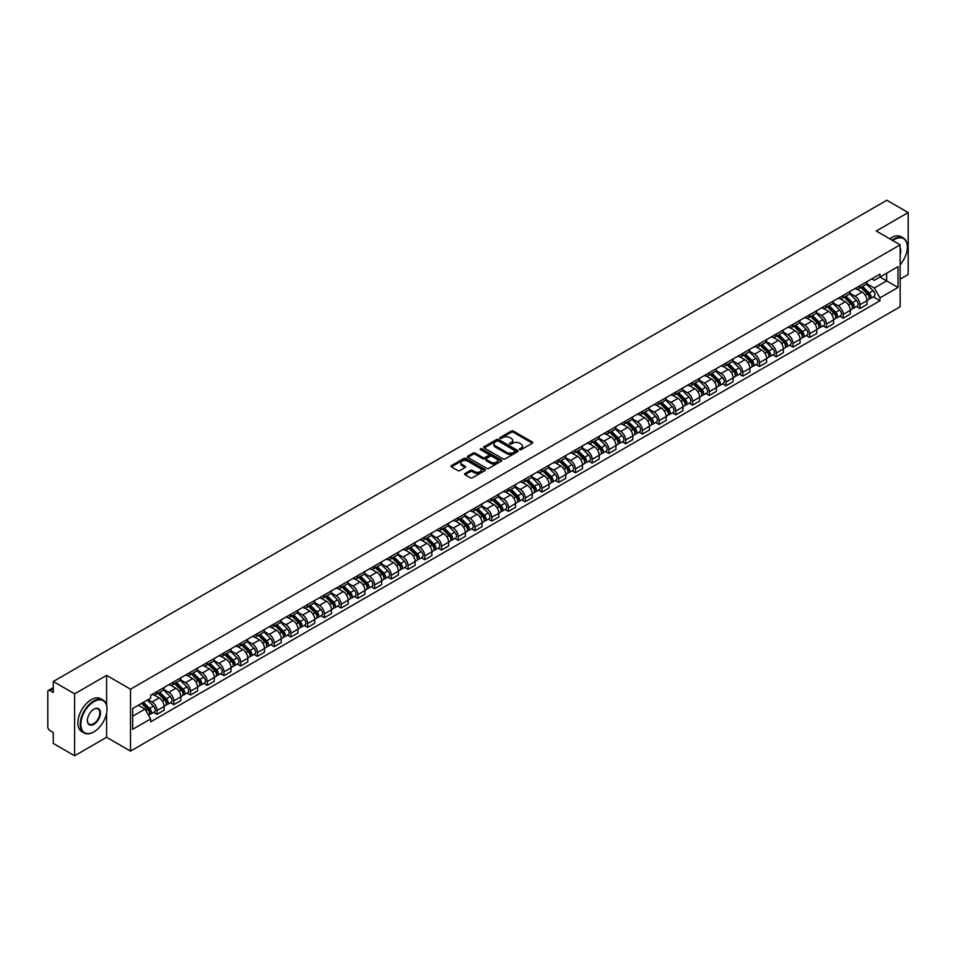 <?xml version="1.0" encoding="UTF-8"?>
<svg xmlns="http://www.w3.org/2000/svg" width="956" height="956" viewBox="0 0 956 956"><rect width="100%" height="100%" fill="white"/><g stroke="black" fill="none" stroke-linecap="round" stroke-linejoin="round"><path stroke-width="1.43" d="M519.658 449.679A1.04 0.598 0 0 0 521.128 449.679L532.313 443.226A1.494 0.86 0 0 0 532.755 442.616A1.494 0.86 0 0 0 532.313 442.007L513.36 431.06A1.494 0.86 0 0 0 511.257 431.06L500.072 437.525A1.04 0.598 0 0 0 501.541 438.374L502.987 437.537A4.768 2.748 0 0 1 509.727 437.537L511.305 438.445A4.768 2.748 0 0 1 512.703 440.393A4.768 2.748 0 0 1 511.305 442.341L509.859 443.178A1.04 0.598 0 0 0 511.341 444.026L512.786 443.19A4.768 2.748 0 0 1 519.526 443.19L521.104 444.098A4.768 2.748 0 0 1 522.502 446.046A4.768 2.748 0 0 1 521.104 447.994L519.658 448.83A1.04 0.598 0 0 0 519.658 449.679L519.658 448.83M465.034 473.495A1.494 0.86 0 0 0 464.592 474.104A1.494 0.86 0 0 0 465.034 474.714L470.352 477.785A1.494 0.86 0 0 0 472.455 477.785L484.883 470.615A1.494 0.86 0 0 0 485.313 470.005A1.494 0.86 0 0 0 484.883 469.396L465.919 458.45A1.494 0.86 0 0 0 463.815 458.45L451.387 465.62A1.494 0.86 0 0 0 450.957 466.229A1.494 0.86 0 0 0 451.387 466.839L457.816 470.543A1.494 0.86 0 0 0 459.92 470.543L465.237 467.484A1.494 0.86 0 0 0 465.68 466.875A1.494 0.86 0 0 0 465.237 466.265L462.059 464.425A3.979 2.294 0 0 1 460.888 462.8A3.979 2.294 0 0 1 463.349 460.673A3.979 2.294 0 0 1 467.687 461.174L480.163 468.38A3.979 2.294 0 0 1 481.334 470.005A3.979 2.294 0 0 1 478.872 472.133A3.979 2.294 0 0 1 474.535 471.631L472.455 470.424A1.494 0.86 0 0 0 470.352 470.424L465.034 473.495L465.034 474.714L470.352 471.666L470.352 470.424M130.518 689.18L106.594 675.366L74.616 693.829L53.273 681.497L886.845 200.234L908.2 212.567L876.234 231.017L900.158 244.832L130.518 689.18L130.518 751.117L900.158 306.768L900.158 244.832M503.095 458.88A1.494 0.86 0 0 0 505.198 458.88L517.626 451.698A1.494 0.86 0 0 0 518.068 451.089A1.494 0.86 0 0 0 517.626 450.491L498.674 439.545A1.494 0.86 0 0 0 496.57 439.545L484.142 446.715A1.494 0.86 0 0 0 483.7 447.324A1.494 0.86 0 0 0 484.142 447.934L503.095 458.88M480.928 449.906A1.04 0.598 0 0 1 481.979 450.049L501.231 461.162L488.827 468.332A1.494 0.86 0 0 1 486.724 468.332L467.771 457.386L473.089 454.339L473.089 453.096L467.771 456.167A1.494 0.86 0 0 0 467.329 456.777A1.494 0.86 0 0 0 467.771 457.386L467.771 456.167M473.089 454.339A1.494 0.86 0 0 1 475.192 454.339L475.192 453.096A1.494 0.86 0 0 0 473.089 453.096M475.192 453.096L482.876 457.542A1.494 0.86 0 0 0 484.979 457.542L488.516 455.498A1.494 0.86 0 0 0 488.946 454.889A1.494 0.86 0 0 0 488.516 454.291L480.51 449.667A1.04 0.598 0 0 1 481.979 448.818L501.255 459.944A1.494 0.86 0 0 1 501.685 460.553A1.494 0.86 0 0 1 501.255 461.151L501.255 459.944M74.616 693.829L74.616 755.766L53.273 743.433L53.273 732.475L49.951 730.551A3.035 1.757 -120 0 1 47.8 726.835L47.8 691.785A3.035 1.757 -120 0 1 48.433 690.387L53.273 687.591M900.158 279.152L908.2 274.503L908.2 212.567M74.616 755.766L106.594 737.303L130.518 751.117M53.273 681.497L53.273 692.467L49.951 690.543A3.035 1.757 -120 0 0 48.433 690.387M859.922 285.713A6.979 4.027 60 0 1 858.476 288.843L865.562 284.757A6.979 4.027 -120 0 0 867.008 281.626M849.872 293.229L854.987 296.181A6.979 4.027 60 0 1 859.922 304.725L867.008 300.638A6.979 4.027 -120 0 0 862.073 292.094L857.006 289.166M867.008 300.638L867.008 304.414L859.922 308.501L856.528 306.541M858.476 288.843A6.979 4.027 60 0 1 855.046 288.533M859.922 304.725L859.922 308.501M843.192 295.368A6.979 4.027 60 0 1 841.746 298.511L848.82 294.424A6.979 4.027 -120 0 0 850.266 291.281M839.798 316.209L843.192 318.169L850.266 314.082L850.266 310.306A6.979 4.027 -120 0 0 845.331 301.749L840.264 298.834M841.746 298.511A6.979 4.027 60 0 1 838.304 298.188M833.142 302.885L838.257 305.836A6.979 4.027 60 0 1 843.192 314.393L843.192 318.169M826.45 305.036A6.979 4.027 60 0 1 825.004 308.167L832.09 304.08A6.979 4.027 -120 0 0 833.536 300.949M823.056 325.865L826.45 327.824L833.536 323.737L833.536 319.961A6.979 4.027 -120 0 0 828.601 311.417L823.534 308.489M825.004 308.167A6.979 4.027 60 0 1 821.574 307.856M816.4 312.552L821.515 315.504A6.979 4.027 60 0 1 826.45 324.048L826.45 327.824M809.72 314.703A6.979 4.027 60 0 1 808.274 317.834L815.348 313.747A6.979 4.027 -120 0 0 816.794 310.616M806.326 335.532L809.72 337.492L816.794 333.405L816.794 329.629A6.979 4.027 -120 0 0 811.859 321.085L806.792 318.157M808.274 317.834A6.979 4.027 60 0 1 804.833 317.512M799.67 322.22L804.785 325.171A6.979 4.027 60 0 1 809.72 333.716L809.72 337.492M792.978 324.359A6.979 4.027 60 0 1 791.532 327.49L798.619 323.403A6.979 4.027 -120 0 0 800.064 320.272M789.584 345.2L792.978 347.159L800.064 343.073L800.064 339.284A6.979 4.027 -120 0 0 795.129 330.74L790.062 327.812M791.532 327.49A6.979 4.027 60 0 1 788.103 327.179M782.928 331.875L788.043 334.827A6.979 4.027 60 0 1 792.978 343.371L792.978 347.159M776.248 334.026A6.979 4.027 60 0 1 774.802 337.157L781.877 333.07A6.979 4.027 -120 0 0 783.322 329.94M772.854 354.855L776.248 356.815L783.322 352.728L783.322 348.952A6.979 4.027 -120 0 0 778.387 340.408L773.32 337.48M774.802 337.157A6.979 4.027 60 0 1 771.361 336.847M766.198 341.543L771.313 344.495A6.979 4.027 60 0 1 776.248 353.039L776.248 356.815M759.506 343.682A6.979 4.027 60 0 1 758.06 346.825L765.147 342.726A6.979 4.027 -120 0 0 766.593 339.595M756.112 364.523L759.506 366.483L766.593 362.396L766.593 358.62A6.979 4.027 -120 0 0 761.657 350.063L756.59 347.136M758.06 346.825A6.979 4.027 60 0 1 754.631 346.502M749.456 351.199L754.571 354.15A6.979 4.027 60 0 1 759.506 362.706L759.506 366.483M742.776 353.35A6.979 4.027 60 0 1 741.33 356.48L748.405 352.394A6.979 4.027 -120 0 0 749.851 349.263M739.382 374.178L742.776 376.138L749.851 372.051L749.851 368.275A6.979 4.027 -120 0 0 744.915 359.731L739.848 356.803M741.33 356.48A6.979 4.027 60 0 1 737.889 356.17M732.726 360.866L737.841 363.818A6.979 4.027 60 0 1 742.776 372.362L742.776 376.138M726.034 363.005A6.979 4.027 60 0 1 724.588 366.148L731.675 362.061A6.979 4.027 -120 0 0 733.121 358.918M722.64 383.846L726.034 385.806L733.121 381.719L733.121 377.943A6.979 4.027 -120 0 0 728.185 369.386L723.118 366.471M724.588 366.148A6.979 4.027 60 0 1 721.159 365.825M715.984 370.522L721.099 373.473A6.979 4.027 60 0 1 726.034 382.03L726.034 385.806M709.304 372.673A6.979 4.027 60 0 1 707.858 375.804L714.933 371.717A6.979 4.027 -120 0 0 716.379 368.586M705.91 393.502L709.304 395.461L716.379 391.374L716.379 387.598A6.979 4.027 -120 0 0 711.443 379.054L706.376 376.126M707.858 375.804A6.979 4.027 60 0 1 704.417 375.493M699.254 380.189L704.369 383.141A6.979 4.027 60 0 1 709.304 391.685L709.304 395.461M692.562 382.34A6.979 4.027 60 0 1 691.116 385.471L698.203 381.384A6.979 4.027 -120 0 0 699.649 378.253M689.168 403.169L692.562 405.129L699.649 401.042L699.649 397.266A6.979 4.027 -120 0 0 694.713 388.722L689.646 385.794M691.116 385.471A6.979 4.027 60 0 1 687.687 385.149M682.512 389.857L687.627 392.808A6.979 4.027 60 0 1 692.562 401.353L692.562 405.129M675.832 391.996A6.979 4.027 60 0 1 674.386 395.127L681.461 391.04A6.979 4.027 -120 0 0 682.907 387.909M672.438 412.837L675.832 414.796L682.907 410.71L682.907 406.921A6.979 4.027 -120 0 0 677.971 398.377L672.905 395.449M674.386 395.127A6.979 4.027 60 0 1 670.945 394.816M665.782 399.512L670.897 402.464A6.979 4.027 60 0 1 675.832 411.008L675.832 414.796M659.09 401.663A6.979 4.027 60 0 1 657.644 404.794L664.731 400.707A6.979 4.027 -120 0 0 666.177 397.577M655.697 422.492L659.09 424.452L666.177 420.365L666.177 416.589A6.979 4.027 -120 0 0 661.241 408.045L656.175 405.117M657.644 404.794A6.979 4.027 60 0 1 654.215 404.484M649.04 409.18L654.155 412.132A6.979 4.027 60 0 1 659.09 420.676L659.09 424.452M642.36 411.319A6.979 4.027 60 0 1 640.914 414.462L647.989 410.363A6.979 4.027 -120 0 0 649.435 407.232M638.967 432.16L642.36 434.12L649.435 430.033L649.435 426.245A6.979 4.027 -120 0 0 644.499 417.7L639.433 414.773M640.914 414.462A6.979 4.027 60 0 1 637.473 414.139M632.31 418.836L637.425 421.787A6.979 4.027 60 0 1 642.36 430.343L642.36 434.12M625.618 420.987A6.979 4.027 60 0 1 624.172 424.117L631.259 420.031A6.979 4.027 -120 0 0 632.705 416.9M622.225 441.815L625.618 443.775L632.705 439.688L632.705 435.912A6.979 4.027 -120 0 0 627.769 427.368L622.703 424.44M624.172 424.117A6.979 4.027 60 0 1 620.743 423.807M615.568 428.503L620.683 431.455A6.979 4.027 60 0 1 625.618 439.999L625.618 443.775M608.888 430.642A6.979 4.027 60 0 1 607.442 433.785L614.517 429.698A6.979 4.027 -120 0 0 615.963 426.555M605.495 451.483L608.888 453.443L615.963 449.356L615.963 445.58A6.979 4.027 -120 0 0 611.027 437.023L605.961 434.108M607.442 433.785A6.979 4.027 60 0 1 604.001 433.462M598.838 438.159L603.953 441.11A6.979 4.027 60 0 1 608.888 449.667L608.888 453.443M592.146 440.31A6.979 4.027 60 0 1 590.7 443.441L597.787 439.354A6.979 4.027 -120 0 0 599.233 436.223M588.753 461.139L592.146 463.098L599.233 459.011L599.233 455.235A6.979 4.027 -120 0 0 594.297 446.691L589.231 443.763M590.7 443.441A6.979 4.027 60 0 1 587.271 443.13M582.096 447.826L587.211 450.778A6.979 4.027 60 0 1 592.146 459.322L592.146 463.098M575.416 449.977A6.979 4.027 60 0 1 573.97 453.108L581.045 449.021A6.979 4.027 -120 0 0 582.491 445.89M572.023 470.806L575.416 472.766L582.491 468.679L582.491 464.903A6.979 4.027 -120 0 0 577.555 456.347L572.489 453.431M573.97 453.108A6.979 4.027 60 0 1 570.529 452.786M565.366 457.494L570.481 460.445A6.979 4.027 60 0 1 575.416 468.99L575.416 472.766M558.674 459.633A6.979 4.027 60 0 1 557.229 462.764L564.315 458.677A6.979 4.027 -120 0 0 565.761 455.546M555.281 480.474L558.674 482.433L565.761 478.347L565.761 474.558A6.979 4.027 -120 0 0 560.825 466.014L555.759 463.086M557.229 462.764A6.979 4.027 60 0 1 553.799 462.453M548.625 467.149L553.739 470.101A6.979 4.027 60 0 1 558.674 478.645L558.674 482.433M541.944 469.3A6.979 4.027 60 0 1 540.499 472.431L547.573 468.344A6.979 4.027 -120 0 0 549.019 465.214M538.551 490.129L541.944 492.089L549.019 488.002L549.019 484.226A6.979 4.027 -120 0 0 544.084 475.682L539.017 472.754M540.499 472.431A6.979 4.027 60 0 1 537.057 472.121M531.895 476.817L537.009 479.769A6.979 4.027 60 0 1 541.944 488.313L541.944 492.089M525.202 478.956A6.979 4.027 60 0 1 523.757 482.099L530.843 478A6.979 4.027 -120 0 0 532.289 474.869M521.809 499.797L525.202 501.757L532.289 497.67L532.289 493.882A6.979 4.027 -120 0 0 527.354 485.337L522.287 482.41M523.757 482.099A6.979 4.027 60 0 1 520.327 481.776M515.153 486.473L520.267 489.424A6.979 4.027 60 0 1 525.202 497.98L525.202 501.757M508.473 488.624A6.979 4.027 60 0 1 507.027 491.754L514.101 487.668A6.979 4.027 -120 0 0 515.547 484.537M505.079 509.452L508.473 511.412L515.547 507.325L515.547 503.549A6.979 4.027 -120 0 0 510.612 495.005L505.545 492.077M507.027 491.754A6.979 4.027 60 0 1 503.585 491.444M498.423 496.14L503.537 499.092A6.979 4.027 60 0 1 508.473 507.636L508.473 511.412M491.731 498.279A6.979 4.027 60 0 1 490.285 501.422L497.371 497.335A6.979 4.027 -120 0 0 498.817 494.192M488.337 519.12L491.731 521.08L498.817 516.993L498.817 513.217A6.979 4.027 -120 0 0 493.882 504.66L488.815 501.733M490.285 501.422A6.979 4.027 60 0 1 486.855 501.099M481.681 505.796L486.795 508.747A6.979 4.027 60 0 1 491.731 517.304L491.731 521.08M475.001 507.947A6.979 4.027 60 0 1 473.555 511.078L480.629 506.991A6.979 4.027 -120 0 0 482.075 503.86M471.607 528.776L475.001 530.735L482.075 526.648L482.075 522.872A6.979 4.027 -120 0 0 477.14 514.328L472.073 511.4M473.555 511.078A6.979 4.027 60 0 1 470.113 510.767M464.951 515.463L470.065 518.415A6.979 4.027 60 0 1 475.001 526.959L475.001 530.735M458.259 517.614A6.979 4.027 60 0 1 456.813 520.745L463.899 516.658A6.979 4.027 -120 0 0 465.345 513.527M454.865 538.443L458.259 540.403L465.345 536.316L465.345 532.54A6.979 4.027 -120 0 0 460.41 523.984L455.343 521.068M456.813 520.745A6.979 4.027 60 0 1 453.383 520.423M448.209 525.131L453.323 528.082A6.979 4.027 60 0 1 458.259 536.627L458.259 540.403M441.529 527.27A6.979 4.027 60 0 1 440.083 530.401L447.157 526.314A6.979 4.027 -120 0 0 448.603 523.183M438.135 548.111L441.529 550.07L448.603 545.984L448.603 542.195A6.979 4.027 -120 0 0 443.668 533.651L438.601 530.723M440.083 530.401A6.979 4.027 60 0 1 436.641 530.09M431.479 534.786L436.593 537.738A6.979 4.027 60 0 1 441.529 546.282L441.529 550.07M424.787 536.937A6.979 4.027 60 0 1 423.341 540.068L430.427 535.981A6.979 4.027 -120 0 0 431.873 532.851M421.393 557.766L424.787 559.726L431.873 555.639L431.873 551.863A6.979 4.027 -120 0 0 426.938 543.319L421.871 540.391M423.341 540.068A6.979 4.027 60 0 1 419.911 539.758M414.737 544.454L419.851 547.406A6.979 4.027 60 0 1 424.787 555.95L424.787 559.726M408.057 546.593A6.979 4.027 60 0 1 406.611 549.724L413.685 545.637A6.979 4.027 -120 0 0 415.131 542.506M404.663 567.434L408.057 569.394L415.131 565.307L415.131 561.519A6.979 4.027 -120 0 0 410.196 552.974L405.129 550.047M406.611 549.724A6.979 4.027 60 0 1 403.169 549.413M398.007 554.11L403.121 557.061A6.979 4.027 60 0 1 408.057 565.617L408.057 569.394M391.315 556.261A6.979 4.027 60 0 1 389.869 559.391L396.955 555.305A6.979 4.027 -120 0 0 398.401 552.174M387.921 577.089L391.315 579.049L398.401 574.962L398.401 571.186A6.979 4.027 -120 0 0 393.466 562.642L388.399 559.714M389.869 559.391A6.979 4.027 60 0 1 386.439 559.081M381.265 563.777L386.379 566.729A6.979 4.027 60 0 1 391.315 575.273L391.315 579.049M374.585 565.916A6.979 4.027 60 0 1 373.139 569.059L380.213 564.972A6.979 4.027 -120 0 0 381.659 561.829M371.191 586.757L374.585 588.717L381.659 584.63L381.659 580.854A6.979 4.027 -120 0 0 376.724 572.297L371.657 569.37M373.139 569.059A6.979 4.027 60 0 1 369.697 568.736M364.535 573.433L369.649 576.384A6.979 4.027 60 0 1 374.585 584.941L374.585 588.717M357.843 575.584A6.979 4.027 60 0 1 356.397 578.715L363.483 574.628A6.979 4.027 -120 0 0 364.929 571.497M354.449 596.413L357.843 598.372L364.929 594.285L364.929 590.509A6.979 4.027 -120 0 0 359.994 581.965L354.927 579.037M356.397 578.715A6.979 4.027 60 0 1 352.967 578.404M347.793 583.1L352.907 586.052A6.979 4.027 60 0 1 357.843 594.596L357.843 598.372M341.113 585.251A6.979 4.027 60 0 1 339.667 588.382L346.741 584.295A6.979 4.027 -120 0 0 348.187 581.164M337.719 606.08L341.113 608.04L348.187 603.953L348.187 600.177A6.979 4.027 -120 0 0 343.252 591.621L338.185 588.705M339.667 588.382A6.979 4.027 60 0 1 336.225 588.06M331.063 592.756L336.177 595.719A6.979 4.027 60 0 1 341.113 604.264L341.113 608.04M324.371 594.907A6.979 4.027 60 0 1 322.925 598.038L330.011 593.951A6.979 4.027 -120 0 0 331.457 590.82M320.977 615.748L324.371 617.707L331.457 613.621L331.457 609.832A6.979 4.027 -120 0 0 326.522 601.288L321.455 598.36M322.925 598.038A6.979 4.027 60 0 1 319.495 597.727M314.321 602.423L319.435 605.375A6.979 4.027 60 0 1 324.371 613.919L324.371 617.707M307.641 604.574A6.979 4.027 60 0 1 306.195 607.705L313.269 603.618A6.979 4.027 -120 0 0 314.715 600.488M304.247 625.403L307.641 627.363L314.715 623.276L314.715 619.5A6.979 4.027 -120 0 0 309.78 610.956L304.713 608.028M306.195 607.705A6.979 4.027 60 0 1 302.753 607.395M297.591 612.091L302.705 615.043A6.979 4.027 60 0 1 307.641 623.587L307.641 627.363M290.899 614.23A6.979 4.027 60 0 1 289.453 617.361L296.539 613.274A6.979 4.027 -120 0 0 297.985 610.143M287.505 635.071L290.899 637.031L297.985 632.944L297.985 629.156A6.979 4.027 -120 0 0 293.05 620.611L287.983 617.684M289.453 617.361A6.979 4.027 60 0 1 286.023 617.05M280.849 621.747L285.964 624.698A6.979 4.027 60 0 1 290.899 633.254L290.899 637.031M274.169 623.898A6.979 4.027 60 0 1 272.723 627.028L279.797 622.942A6.979 4.027 -120 0 0 281.243 619.811M270.775 644.726L274.169 646.686L281.243 642.599L281.243 638.823A6.979 4.027 -120 0 0 276.308 630.279L271.241 627.351M272.723 627.028A6.979 4.027 60 0 1 269.281 626.718M264.119 631.414L269.234 634.366A6.979 4.027 60 0 1 274.169 642.91L274.169 646.686M257.427 633.553A6.979 4.027 60 0 1 255.981 636.696L263.067 632.609A6.979 4.027 -120 0 0 264.513 629.466M254.033 654.394L257.427 656.354L264.513 652.267L264.513 648.491A6.979 4.027 -120 0 0 259.578 639.934L254.511 637.007M255.981 636.696A6.979 4.027 60 0 1 252.551 636.373M247.377 641.07L252.492 644.021A6.979 4.027 60 0 1 257.427 652.578L257.427 656.354M240.697 643.221A6.979 4.027 60 0 1 239.251 646.352L246.325 642.265A6.979 4.027 -120 0 0 247.771 639.134M237.303 664.05L240.697 666.009L247.771 661.922L247.771 658.146A6.979 4.027 -120 0 0 242.836 649.602L237.769 646.674M239.251 646.352A6.979 4.027 60 0 1 235.809 646.041M230.647 650.737L235.762 653.689A6.979 4.027 60 0 1 240.697 662.233L240.697 666.009M223.955 652.888A6.979 4.027 60 0 1 222.509 656.019L229.595 651.932A6.979 4.027 -120 0 0 231.041 648.801M220.561 673.717L223.955 675.677L231.041 671.59L231.041 667.814A6.979 4.027 -120 0 0 226.106 659.258L221.039 656.342M222.509 656.019A6.979 4.027 60 0 1 219.079 655.697M213.905 660.393L219.02 663.356A6.979 4.027 60 0 1 223.955 671.901L223.955 675.677M207.225 662.544A6.979 4.027 60 0 1 205.779 665.675L212.853 661.588A6.979 4.027 -120 0 0 214.299 658.457M203.831 683.385L207.225 685.344L214.299 681.258L214.299 677.469A6.979 4.027 -120 0 0 209.364 668.925L204.297 665.997M205.779 665.675A6.979 4.027 60 0 1 202.337 665.364M197.175 670.06L202.29 673.012A6.979 4.027 60 0 1 207.225 681.556L207.225 685.344M190.483 672.211A6.979 4.027 60 0 1 189.037 675.342L196.123 671.255A6.979 4.027 -120 0 0 197.569 668.125M187.089 693.04L190.483 695L197.569 690.913L197.569 687.137A6.979 4.027 -120 0 0 192.634 678.593L187.567 675.665M189.037 675.342A6.979 4.027 60 0 1 185.607 675.032M180.433 679.728L185.548 682.68A6.979 4.027 60 0 1 190.483 691.224L190.483 695M173.753 681.867A6.979 4.027 60 0 1 172.307 684.998L179.381 680.911A6.979 4.027 -120 0 0 180.827 677.78M170.359 702.708L173.753 704.668L180.827 700.581L180.827 696.793A6.979 4.027 -120 0 0 175.892 688.248L170.825 685.321M172.307 684.998A6.979 4.027 60 0 1 168.865 684.687M163.703 689.384L168.818 692.335A6.979 4.027 60 0 1 173.753 700.891L173.753 704.668M157.011 691.535A6.979 4.027 60 0 1 155.565 694.665L162.651 690.579A6.979 4.027 -120 0 0 164.097 687.448M153.617 712.363L157.011 714.323L164.097 710.236L164.097 706.46A6.979 4.027 -120 0 0 159.162 697.916L154.095 694.988M155.565 694.665A6.979 4.027 60 0 1 152.135 694.355M148.001 699.649L152.076 702.003A6.979 4.027 60 0 1 157.011 710.547L157.011 714.323M871.776 278.865L874.298 280.323L898.007 266.64L886.642 273.201L886.642 280.885L874.298 288.007L866.614 283.562M132.657 716.187L145.001 709.065L150.678 718.912L132.657 729.32L132.657 708.504L150.678 698.095L150.678 695.191L879.986 274.133L879.986 277.037L898.007 287.445L879.986 297.854L874.298 288.007M898.007 266.64L898.007 287.445M150.678 718.912L150.678 721.816L879.986 300.758L879.986 297.854M106.594 675.366L106.594 705.181M106.594 713.272L106.594 737.303M145.001 709.065L138.345 705.217M873.27 296.886L879.986 300.758M520.076 449.822L521.104 449.236A4.768 2.748 0 0 0 522.502 447.289L522.502 446.046M512.703 440.393L512.703 441.636A4.768 2.748 0 0 1 511.305 443.584L510.277 444.17M532.313 442.007L532.313 443.226L513.36 432.303A1.494 0.86 0 0 0 511.257 432.303L500.49 438.517M517.626 450.491L517.626 451.698L498.674 440.776A1.494 0.86 0 0 0 496.57 440.776L484.166 447.946L484.142 446.715M514.997 451.519A1.04 0.598 0 0 0 514.997 450.67L498.363 441.063A1.04 0.598 0 0 0 496.881 441.063L495.351 441.947A4.768 2.748 0 0 0 493.965 443.895A4.768 2.748 0 0 0 495.351 445.831L506.728 452.403A4.768 2.748 0 0 0 513.468 452.403L514.997 451.519L514.997 452.762A1.04 0.598 0 0 0 514.997 451.913M493.965 443.895L493.965 445.126A4.768 2.748 0 0 0 495.351 447.073L495.351 445.831M514.997 452.762L513.468 453.646A4.768 2.748 0 0 1 506.728 453.646L495.351 447.073M475.192 454.339L482.876 458.772A1.494 0.86 0 0 0 484.979 458.772L488.516 456.741A1.494 0.86 0 0 0 488.946 456.132L488.946 454.889M490.858 462.142A3.979 2.294 0 0 0 495.196 462.644A3.979 2.294 0 0 0 497.658 460.517A3.979 2.294 0 0 0 496.487 458.892L492.089 456.359A1.494 0.86 0 0 0 489.986 456.359L486.461 458.39A1.494 0.86 0 0 0 486.018 459A1.494 0.86 0 0 0 486.461 459.609L490.858 462.142L490.858 463.385A3.979 2.294 0 0 0 495.196 463.887A3.979 2.294 0 0 0 497.658 461.76L497.658 460.517M486.018 459L486.018 460.242A1.494 0.86 0 0 0 486.461 460.84L486.461 459.609M490.858 463.385L486.461 460.84M481.334 470.005L481.334 471.236A3.979 2.294 0 0 1 478.872 473.363A3.979 2.294 0 0 1 474.535 472.862L472.455 471.666A1.494 0.86 0 0 0 470.352 471.666M460.888 462.8L460.888 464.03A3.979 2.294 0 0 0 462.059 465.668L462.059 464.425M465.237 466.265L465.237 467.484L462.059 465.668M484.859 470.627L465.919 459.693A1.494 0.86 0 0 0 463.815 459.693L451.411 466.851L451.387 465.62M860.818 287.493L867.415 293.994A3.788 2.187 60 0 1 868.418 299.682L866.996 300.495M862.145 288.784L864.929 290.397M861.559 287.063L868.777 294.185A1.816 1.052 60 0 1 869.255 296.922A1.816 1.052 60 0 1 869.088 296.981M862.647 286.442L869.243 292.942A3.788 2.187 60 0 1 870.247 298.631A3.788 2.187 60 0 1 869.1 298.75M866.339 284.04L873.103 290.708A3.788 2.187 60 0 1 874.107 296.396L870.247 298.631M844.088 297.149L850.685 303.661A3.788 2.187 60 0 1 851.677 309.338L850.266 310.162M845.403 298.451L848.199 300.065M844.817 296.73L852.035 303.853A1.816 1.052 60 0 1 852.525 306.577A1.816 1.052 60 0 1 852.358 306.649M845.917 296.097L852.501 302.598A3.788 2.187 60 0 1 853.505 308.286A3.788 2.187 60 0 1 852.358 308.418M849.597 293.695L856.361 300.375A3.788 2.187 60 0 1 857.365 306.063L853.505 308.286M827.346 306.816L833.943 313.317A3.788 2.187 60 0 1 834.947 319.005L833.524 319.818M828.673 308.107L831.457 309.72M828.087 306.398L835.305 313.52A1.816 1.052 60 0 1 835.783 316.245A1.816 1.052 60 0 1 835.616 316.317M829.175 305.765L835.771 312.265A3.788 2.187 60 0 1 836.775 317.954A3.788 2.187 60 0 1 835.628 318.073M832.867 303.363L839.631 310.031A3.788 2.187 60 0 1 840.635 315.719L836.775 317.954M900.158 264.764A18.511 10.683 120 0 0 907.34 247.126A18.511 10.683 120 0 0 894.254 239.562A18.511 10.683 120 0 0 892.737 240.542M892.127 240.195A18.965 10.946 -60 0 1 893.932 239.012A18.965 10.946 -60 0 1 903.408 238.068A18.965 10.946 -60 0 1 907.34 246.756A18.965 10.946 -60 0 1 907.34 246.935M900.158 248.01A9.249 5.342 -60 0 1 900.158 254.547M889.761 238.833A18.965 10.946 -60 0 1 891.566 237.65A18.965 10.946 -60 0 1 901.054 236.706L903.408 238.068M93.604 732.045L93.927 731.854A18.511 10.683 120 0 0 107.024 709.185A18.511 10.683 120 0 0 93.927 701.632A18.511 10.683 120 0 0 80.842 724.301A18.511 10.683 120 0 0 93.927 731.854L93.604 732.045A18.965 10.946 -60 0 1 84.128 732.977A18.965 10.946 -60 0 1 81.224 717.789A18.965 10.946 -60 0 1 93.604 701.071A18.965 10.946 -60 0 1 103.093 700.127A18.965 10.946 -60 0 1 107.024 708.814A18.965 10.946 -60 0 1 107.024 709.005M93.927 709.185L93.927 709.185A9.249 5.342 -60 0 1 100.476 712.961A9.249 5.342 -60 0 1 93.927 724.301A9.249 5.342 -60 0 1 87.39 720.525A9.249 5.342 -60 0 1 93.927 709.185L93.927 709.185M87.39 720.334A8.795 5.079 120 0 0 89.207 724.182A8.795 5.079 120 0 0 93.604 723.74A8.795 5.079 120 0 0 99.352 715.984A8.795 5.079 120 0 0 98.014 708.934A8.795 5.079 120 0 0 93.772 709.28M84.128 732.977L81.762 731.615A18.965 10.946 -60 0 1 78.858 716.426A18.965 10.946 -60 0 1 91.25 699.708A18.965 10.946 -60 0 1 100.727 698.764L103.093 700.127M810.616 316.472L817.213 322.985A3.788 2.187 60 0 1 818.205 328.673L816.794 329.485M811.931 317.774L814.727 319.388M811.345 316.054L818.563 323.176A1.816 1.052 60 0 1 819.053 325.912A1.816 1.052 60 0 1 818.886 325.972M812.445 315.42L819.029 321.933A3.788 2.187 60 0 1 820.033 327.621A3.788 2.187 60 0 1 818.886 327.741M816.125 313.018L822.901 319.698A3.788 2.187 60 0 1 823.893 325.387L820.033 327.621M793.874 326.139L800.471 332.64A3.788 2.187 60 0 1 801.475 338.328L800.053 339.153M795.201 327.442L797.985 329.055M794.615 325.721L801.833 332.843A1.816 1.052 60 0 1 802.311 335.568A1.816 1.052 60 0 1 802.144 335.64M795.703 325.088L802.299 331.589A3.788 2.187 60 0 1 803.303 337.277A3.788 2.187 60 0 1 802.156 337.396M799.395 322.686L806.159 329.366A3.788 2.187 60 0 1 807.163 335.042L803.303 337.277M777.144 335.807L783.741 342.308A3.788 2.187 60 0 1 784.733 347.996L783.322 348.809M778.459 337.098L781.255 338.711M777.873 335.377L785.091 342.499A1.816 1.052 60 0 1 785.581 345.236A1.816 1.052 60 0 1 785.414 345.295M778.973 334.743L785.557 341.256A3.788 2.187 60 0 1 786.561 346.944A3.788 2.187 60 0 1 785.414 347.064M782.653 332.353L789.429 339.022A3.788 2.187 60 0 1 790.421 344.71L786.561 346.944M760.402 345.463L766.999 351.963A3.788 2.187 60 0 1 768.003 357.652L766.593 358.476M761.729 346.765L764.513 348.378M761.143 345.044L768.361 352.166A1.816 1.052 60 0 1 768.839 354.891A1.816 1.052 60 0 1 768.672 354.963M762.231 344.411L768.827 350.912A3.788 2.187 60 0 1 769.831 356.6A3.788 2.187 60 0 1 768.684 356.719M765.923 342.009L772.687 348.689A3.788 2.187 60 0 1 773.691 354.377L769.831 356.6M743.672 355.13L750.269 361.631A3.788 2.187 60 0 1 751.261 367.319L749.851 368.132M744.987 356.421L747.783 358.034M744.401 354.7L751.619 361.822A1.816 1.052 60 0 1 752.109 364.559A1.816 1.052 60 0 1 751.942 364.618M745.501 354.079L752.085 360.579A3.788 2.187 60 0 1 753.089 366.268A3.788 2.187 60 0 1 751.942 366.387M749.181 351.677L755.957 358.345A3.788 2.187 60 0 1 756.949 364.033L753.089 366.268M726.93 364.786L733.527 371.298A3.788 2.187 60 0 1 734.531 376.975L733.121 377.799M728.257 366.088L731.041 367.702M727.671 364.367L734.889 371.49A1.816 1.052 60 0 1 735.367 374.214A1.816 1.052 60 0 1 735.2 374.286M728.759 363.734L735.355 370.235A3.788 2.187 60 0 1 736.359 375.923A3.788 2.187 60 0 1 735.212 376.055M732.451 361.332L739.215 368.012A3.788 2.187 60 0 1 740.219 373.7L736.359 375.923M710.2 374.453L716.797 380.954A3.788 2.187 60 0 1 717.789 386.642L716.379 387.455M711.515 375.744L714.311 377.357M710.929 374.035L718.147 381.157A1.816 1.052 60 0 1 718.637 383.882A1.816 1.052 60 0 1 718.47 383.954M712.029 373.402L718.613 379.902A3.788 2.187 60 0 1 719.617 385.591A3.788 2.187 60 0 1 718.47 385.71M715.709 371L722.485 377.668A3.788 2.187 60 0 1 723.477 383.356L719.617 385.591M693.458 384.109L700.055 390.622A3.788 2.187 60 0 1 701.059 396.31L699.649 397.122M694.785 385.411L697.569 387.025M694.199 383.691L701.417 390.813A1.816 1.052 60 0 1 701.895 393.549A1.816 1.052 60 0 1 701.728 393.609M695.287 383.057L701.883 389.57A3.788 2.187 60 0 1 702.887 395.258A3.788 2.187 60 0 1 701.74 395.378M698.979 380.655L705.743 387.335A3.788 2.187 60 0 1 706.747 393.024L702.887 395.258M676.728 393.776L683.325 400.277A3.788 2.187 60 0 1 684.317 405.965L682.907 406.79M678.043 395.079L680.839 396.692M677.457 393.358L684.675 400.48A1.816 1.052 60 0 1 685.165 403.205A1.816 1.052 60 0 1 684.998 403.277M678.557 392.725L685.141 399.226A3.788 2.187 60 0 1 686.145 404.914A3.788 2.187 60 0 1 684.998 405.033M682.237 390.323L689.013 397.003A3.788 2.187 60 0 1 690.005 402.679L686.145 404.914M659.987 403.444L666.583 409.945A3.788 2.187 60 0 1 667.587 415.633L666.177 416.446M661.313 404.735L664.097 406.348M660.727 403.014L667.945 410.136A1.816 1.052 60 0 1 668.423 412.873A1.816 1.052 60 0 1 668.256 412.932M661.815 402.38L668.411 408.893A3.788 2.187 60 0 1 669.415 414.581A3.788 2.187 60 0 1 668.268 414.701M665.507 399.99L672.271 406.659A3.788 2.187 60 0 1 673.275 412.347L669.415 414.581M643.257 413.1L649.853 419.6A3.788 2.187 60 0 1 650.845 425.289L649.435 426.113M644.571 414.402L647.367 416.015M643.986 412.681L651.203 419.804A1.816 1.052 60 0 1 651.693 422.528A1.816 1.052 60 0 1 651.526 422.6M645.085 412.048L651.669 418.549A3.788 2.187 60 0 1 652.673 424.237A3.788 2.187 60 0 1 651.526 424.356M648.765 409.646L655.541 416.326A3.788 2.187 60 0 1 656.533 422.014L652.673 424.237M626.515 422.767L633.111 429.268A3.788 2.187 60 0 1 634.115 434.956L632.705 435.769M627.841 424.058L630.625 425.671M627.255 422.337L634.473 429.459A1.816 1.052 60 0 1 634.951 432.196A1.816 1.052 60 0 1 634.784 432.255M628.343 421.716L634.939 428.216A3.788 2.187 60 0 1 635.943 433.905A3.788 2.187 60 0 1 634.796 434.024M632.035 419.314L638.799 425.982A3.788 2.187 60 0 1 639.803 431.67L635.943 433.905M609.785 432.423L616.381 438.935A3.788 2.187 60 0 1 617.373 444.612L615.963 445.436M611.099 433.725L613.895 435.339M610.514 432.004L617.731 439.127A1.816 1.052 60 0 1 618.221 441.851A1.816 1.052 60 0 1 618.054 441.923M611.613 431.371L618.197 437.872A3.788 2.187 60 0 1 619.201 443.56A3.788 2.187 60 0 1 618.054 443.692M615.294 428.969L622.069 435.649A3.788 2.187 60 0 1 623.061 441.337L619.201 443.56M593.043 442.09L599.639 448.591A3.788 2.187 60 0 1 600.643 454.279L599.233 455.092M594.369 443.381L597.153 444.994M593.784 441.672L601.001 448.794A1.816 1.052 60 0 1 601.479 451.519A1.816 1.052 60 0 1 601.312 451.591M594.871 441.039L601.467 447.539A3.788 2.187 60 0 1 602.471 453.228A3.788 2.187 60 0 1 601.324 453.347M598.564 438.637L605.327 445.305A3.788 2.187 60 0 1 606.331 450.993L602.471 453.228M576.313 451.746L582.909 458.259A3.788 2.187 60 0 1 583.901 463.947L582.491 464.759M577.627 453.048L580.423 454.662M577.042 451.328L584.259 458.45A1.816 1.052 60 0 1 584.749 461.186A1.816 1.052 60 0 1 584.582 461.246M578.141 450.694L584.725 457.207A3.788 2.187 60 0 1 585.729 462.883A3.788 2.187 60 0 1 584.582 463.015M581.822 448.292L588.597 454.972A3.788 2.187 60 0 1 589.589 460.661L585.729 462.883M559.571 461.413L566.167 467.914A3.788 2.187 60 0 1 567.171 473.602L565.761 474.427M560.897 462.716L563.682 464.329M560.312 460.995L567.529 468.117A1.816 1.052 60 0 1 568.007 470.842A1.816 1.052 60 0 1 567.84 470.914M561.399 460.362L567.995 466.863A3.788 2.187 60 0 1 568.999 472.551A3.788 2.187 60 0 1 567.852 472.67M565.092 457.96L571.855 464.64A3.788 2.187 60 0 1 572.859 470.316L568.999 472.551M542.841 471.081L549.437 477.582A3.788 2.187 60 0 1 550.429 483.27L549.019 484.083M544.155 472.372L546.952 473.985M543.57 470.651L550.787 477.773A1.816 1.052 60 0 1 551.277 480.51A1.816 1.052 60 0 1 551.11 480.569M544.669 470.017L551.254 476.53A3.788 2.187 60 0 1 552.257 482.218A3.788 2.187 60 0 1 551.11 482.338M548.35 467.627L555.125 474.296A3.788 2.187 60 0 1 556.117 479.984L552.257 482.218M526.099 480.737L532.695 487.237A3.788 2.187 60 0 1 533.699 492.926L532.289 493.75M527.425 482.039L530.21 483.652M526.84 480.318L534.057 487.44A1.816 1.052 60 0 1 534.535 490.165A1.816 1.052 60 0 1 534.368 490.237M527.927 479.685L534.524 486.186A3.788 2.187 60 0 1 535.527 491.874A3.788 2.187 60 0 1 534.38 491.993M531.62 477.283L538.383 483.963A3.788 2.187 60 0 1 539.387 489.651L535.527 491.874M509.369 490.404L515.965 496.905A3.788 2.187 60 0 1 516.957 502.593L515.547 503.406M510.683 491.695L513.48 493.308M510.098 489.974L517.316 497.096A1.816 1.052 60 0 1 517.805 499.833A1.816 1.052 60 0 1 517.638 499.892M511.197 489.353L517.782 495.853A3.788 2.187 60 0 1 518.785 501.541A3.788 2.187 60 0 1 517.638 501.661M514.878 486.951L521.653 493.619A3.788 2.187 60 0 1 522.645 499.307L518.785 501.541M492.627 500.06L499.223 506.572A3.788 2.187 60 0 1 500.227 512.249L498.817 513.073M493.953 501.362L496.738 502.976M493.368 499.641L500.586 506.764A1.816 1.052 60 0 1 501.064 509.488A1.816 1.052 60 0 1 500.896 509.56M494.455 499.008L501.052 505.509A3.788 2.187 60 0 1 502.055 511.197A3.788 2.187 60 0 1 500.908 511.329M498.148 496.606L504.911 503.286A3.788 2.187 60 0 1 505.915 508.974L502.055 511.197M475.897 509.727L482.493 516.228A3.788 2.187 60 0 1 483.485 521.916L482.075 522.729M477.211 511.018L480.008 512.631M476.626 509.309L483.844 516.431A1.816 1.052 60 0 1 484.334 519.156A1.816 1.052 60 0 1 484.166 519.228M477.725 508.676L484.31 515.176A3.788 2.187 60 0 1 485.313 520.865A3.788 2.187 60 0 1 484.166 520.984M481.406 506.274L488.181 512.942A3.788 2.187 60 0 1 489.173 518.63L485.313 520.865M459.155 519.383L465.751 525.896A3.788 2.187 60 0 1 466.755 531.584L465.345 532.396M460.481 520.685L463.266 522.299M459.896 518.965L467.114 526.087A1.816 1.052 60 0 1 467.592 528.823A1.816 1.052 60 0 1 467.424 528.883M460.983 518.331L467.58 524.844A3.788 2.187 60 0 1 468.583 530.52A3.788 2.187 60 0 1 467.436 530.652M464.676 515.929L471.439 522.609A3.788 2.187 60 0 1 472.443 528.298L468.583 530.52M442.425 529.05L449.021 535.551A3.788 2.187 60 0 1 450.013 541.239L448.603 542.064M443.739 530.353L446.536 531.966M443.154 528.632L450.372 535.754A1.816 1.052 60 0 1 450.862 538.479A1.816 1.052 60 0 1 450.694 538.551M444.253 527.999L450.838 534.5A3.788 2.187 60 0 1 451.841 540.188A3.788 2.187 60 0 1 450.694 540.307M447.934 525.597L454.709 532.277A3.788 2.187 60 0 1 455.701 537.953L451.841 540.188M425.695 538.718L432.279 545.219A3.788 2.187 60 0 1 433.283 550.907L431.873 551.72M427.009 540.009L429.794 541.622M426.424 538.288L433.642 545.41A1.816 1.052 60 0 1 434.12 548.147A1.816 1.052 60 0 1 433.952 548.206M427.511 537.654L434.108 544.167A3.788 2.187 60 0 1 435.111 549.855A3.788 2.187 60 0 1 433.964 549.975M431.204 535.264L437.968 541.933A3.788 2.187 60 0 1 438.971 547.621L435.111 549.855M408.953 548.374L415.549 554.874A3.788 2.187 60 0 1 416.541 560.563L415.131 561.387M410.267 549.676L413.064 551.289M409.682 547.955L416.9 555.077A1.816 1.052 60 0 1 417.39 557.802A1.816 1.052 60 0 1 417.222 557.874M410.781 547.322L417.366 553.823A3.788 2.187 60 0 1 418.37 559.511A3.788 2.187 60 0 1 417.222 559.63M414.462 544.92L421.238 551.6A3.788 2.187 60 0 1 422.229 557.288L418.37 559.511M392.223 558.041L398.807 564.542A3.788 2.187 60 0 1 399.811 570.23L398.401 571.043M393.537 559.332L396.322 560.945M392.952 557.611L400.17 564.733A1.816 1.052 60 0 1 400.648 567.47A1.816 1.052 60 0 1 400.48 567.529M394.039 556.99L400.636 563.49A3.788 2.187 60 0 1 401.64 569.179A3.788 2.187 60 0 1 400.492 569.298M397.732 554.588L404.496 561.256A3.788 2.187 60 0 1 405.499 566.944L401.64 569.179M375.481 567.697L382.077 574.209A3.788 2.187 60 0 1 383.069 579.886L381.659 580.71M376.795 568.999L379.592 570.613M376.21 567.278L383.428 574.401A1.816 1.052 60 0 1 383.918 577.125A1.816 1.052 60 0 1 383.75 577.197M377.309 566.645L383.894 573.146A3.788 2.187 60 0 1 384.898 578.834A3.788 2.187 60 0 1 383.75 578.966M380.99 564.243L387.766 570.923A3.788 2.187 60 0 1 388.757 576.611L384.898 578.834M358.751 577.364L365.335 583.865A3.788 2.187 60 0 1 366.339 589.553L364.929 590.366M360.065 578.655L362.85 580.268M359.48 576.946L366.698 584.068A1.816 1.052 60 0 1 367.176 586.793A1.816 1.052 60 0 1 367.008 586.853M360.567 576.313L367.164 582.813A3.788 2.187 60 0 1 368.168 588.502A3.788 2.187 60 0 1 367.02 588.621M364.26 573.911L371.024 580.579A3.788 2.187 60 0 1 372.027 586.267L368.168 588.502M342.009 587.02L348.605 593.533A3.788 2.187 60 0 1 349.597 599.221L348.187 600.033M343.324 588.322L346.12 589.936M342.738 586.602L349.956 593.724A1.816 1.052 60 0 1 350.446 596.46A1.816 1.052 60 0 1 350.278 596.52M343.837 585.968L350.422 592.481A3.788 2.187 60 0 1 351.426 598.157A3.788 2.187 60 0 1 350.278 598.289M347.518 583.566L354.294 590.246A3.788 2.187 60 0 1 355.285 595.935L351.426 598.157M325.279 596.687L331.863 603.188A3.788 2.187 60 0 1 332.867 608.876L331.457 609.701M326.594 597.99L329.378 599.603M326.008 596.269L333.226 603.391A1.816 1.052 60 0 1 333.704 606.116A1.816 1.052 60 0 1 333.536 606.188M327.095 595.636L333.692 602.137A3.788 2.187 60 0 1 334.696 607.825A3.788 2.187 60 0 1 333.548 607.944M330.788 593.234L337.552 599.914A3.788 2.187 60 0 1 338.555 605.59L334.696 607.825M308.537 606.355L315.133 612.856A3.788 2.187 60 0 1 316.125 618.544L314.715 619.357M309.852 607.646L312.648 609.259M309.266 605.925L316.484 613.047A1.816 1.052 60 0 1 316.974 615.784A1.816 1.052 60 0 1 316.806 615.843M310.365 605.291L316.95 611.804A3.788 2.187 60 0 1 317.954 617.492A3.788 2.187 60 0 1 316.806 617.612M314.046 602.901L320.822 609.57A3.788 2.187 60 0 1 321.814 615.258L317.954 617.492M291.807 616.011L298.392 622.511A3.788 2.187 60 0 1 299.395 628.2L297.985 629.024M293.122 617.313L295.906 618.926M292.536 615.592L299.754 622.715A1.816 1.052 60 0 1 300.232 625.439A1.816 1.052 60 0 1 300.065 625.511M293.623 614.959L300.22 621.46A3.788 2.187 60 0 1 301.224 627.148A3.788 2.187 60 0 1 300.076 627.267M297.316 612.557L304.08 619.237A3.788 2.187 60 0 1 305.084 624.925L301.224 627.148M275.065 625.678L281.661 632.179A3.788 2.187 60 0 1 282.653 637.867L281.243 638.68M276.38 626.969L279.176 628.582M275.794 625.248L283.012 632.37A1.816 1.052 60 0 1 283.502 635.107A1.816 1.052 60 0 1 283.334 635.166M276.893 624.627L283.478 631.127A3.788 2.187 60 0 1 284.482 636.816A3.788 2.187 60 0 1 283.334 636.935M280.574 622.225L287.35 628.893A3.788 2.187 60 0 1 288.342 634.581L284.482 636.816M258.335 635.334L264.92 641.846A3.788 2.187 60 0 1 265.923 647.523L264.513 648.347M259.65 636.636L262.434 638.25M259.064 634.915L266.282 642.038A1.816 1.052 60 0 1 266.76 644.762A1.816 1.052 60 0 1 266.593 644.834M260.151 634.282L266.748 640.783A3.788 2.187 60 0 1 267.752 646.471A3.788 2.187 60 0 1 266.605 646.603M263.844 631.88L270.608 638.56A3.788 2.187 60 0 1 271.612 644.248L267.752 646.471M241.593 645.001L248.19 651.502A3.788 2.187 60 0 1 249.181 657.19L247.771 658.003M242.908 646.292L245.704 647.905M242.322 644.583L249.54 651.705A1.816 1.052 60 0 1 250.03 654.43A1.816 1.052 60 0 1 249.863 654.49M243.422 643.95L250.006 650.45A3.788 2.187 60 0 1 251.01 656.139A3.788 2.187 60 0 1 249.863 656.258M247.102 641.548L253.878 648.216A3.788 2.187 60 0 1 254.87 653.904L251.01 656.139M224.863 654.657L231.448 661.17A3.788 2.187 60 0 1 232.451 666.858L231.041 667.67M226.178 655.959L228.962 657.573M225.592 654.239L232.81 661.361A1.816 1.052 60 0 1 233.288 664.097A1.816 1.052 60 0 1 233.121 664.157M226.68 653.605L233.276 660.118A3.788 2.187 60 0 1 234.28 665.794A3.788 2.187 60 0 1 233.133 665.926M230.372 651.203L237.136 657.883A3.788 2.187 60 0 1 238.14 663.572L234.28 665.794M208.121 664.324L214.718 670.825A3.788 2.187 60 0 1 215.709 676.513L214.299 677.338M209.436 665.627L212.232 667.24M208.85 663.906L216.068 671.028A1.816 1.052 60 0 1 216.558 673.753A1.816 1.052 60 0 1 216.391 673.825M209.95 663.273L216.534 669.774A3.788 2.187 60 0 1 217.538 675.462A3.788 2.187 60 0 1 216.391 675.581M213.63 660.871L220.406 667.551A3.788 2.187 60 0 1 221.398 673.227L217.538 675.462M191.391 673.992L197.976 680.493A3.788 2.187 60 0 1 198.979 686.181L197.569 686.994M192.706 675.283L195.49 676.896M192.12 673.562L199.338 680.684A1.816 1.052 60 0 1 199.816 683.421A1.816 1.052 60 0 1 199.649 683.48M193.208 672.928L199.804 679.441A3.788 2.187 60 0 1 200.808 685.129A3.788 2.187 60 0 1 199.661 685.249M196.9 670.538L203.664 677.207A3.788 2.187 60 0 1 204.668 682.895L200.808 685.129M174.649 683.648L181.246 690.148A3.788 2.187 60 0 1 182.238 695.837L180.827 696.661M175.964 684.95L178.76 686.563M175.378 683.229L182.596 690.352A1.816 1.052 60 0 1 183.086 693.076A1.816 1.052 60 0 1 182.919 693.148M176.478 682.596L183.062 689.097A3.788 2.187 60 0 1 184.066 694.785A3.788 2.187 60 0 1 182.919 694.904M180.158 680.194L186.934 686.874A3.788 2.187 60 0 1 187.926 692.562L184.066 694.785M157.919 693.315L164.504 699.816A3.788 2.187 60 0 1 165.508 705.504L164.097 706.317M159.234 694.606L162.018 696.219M158.648 692.885L165.866 700.007A1.816 1.052 60 0 1 166.344 702.744A1.816 1.052 60 0 1 166.177 702.803M159.736 692.264L166.332 698.764A3.788 2.187 60 0 1 167.336 704.452A3.788 2.187 60 0 1 166.189 704.572M163.428 689.862L170.192 696.53A3.788 2.187 60 0 1 171.196 702.218L167.336 704.452M141.572 703.365L147.774 709.483A3.788 2.187 60 0 1 148.766 715.16L148.586 715.279M142.492 704.273L145.288 705.887M142.301 702.935L149.124 709.675A1.816 1.052 60 0 1 149.614 712.399A1.816 1.052 60 0 1 149.447 712.471M143.388 702.313L149.59 708.42A3.788 2.187 60 0 1 150.594 714.108A3.788 2.187 60 0 1 149.447 714.24M147.26 700.079L153.462 706.197A3.788 2.187 60 0 1 154.454 711.885L150.594 714.108M173.753 700.891L180.827 696.793M190.483 691.224L197.569 687.137M207.225 681.556L214.299 677.469M223.955 671.901L231.041 667.814M240.697 662.233L247.771 658.146M257.427 652.578L264.513 648.491M274.169 642.91L281.243 638.823M290.899 633.254L297.985 629.156M307.641 623.587L314.715 619.5M324.371 613.919L331.457 609.832M341.113 604.264L348.187 600.177M357.843 594.596L364.929 590.509M374.585 584.941L381.659 580.854M391.315 575.273L398.401 571.186M408.057 565.617L415.131 561.519M424.787 555.95L431.873 551.863M441.529 546.282L448.603 542.195M458.259 536.627L465.345 532.54M475.001 526.959L482.075 522.872M491.731 517.304L498.817 513.217M508.473 507.636L515.547 503.549M525.202 497.98L532.289 493.882M541.944 488.313L549.019 484.226M558.674 478.645L565.761 474.558M575.416 468.99L582.491 464.903M592.146 459.322L599.233 455.235M608.888 449.667L615.963 445.58M625.618 439.999L632.705 435.912M642.36 430.343L649.435 426.245M659.09 420.676L666.177 416.589M675.832 411.008L682.907 406.921M692.562 401.353L699.649 397.266M709.304 391.685L716.379 387.598M726.034 382.03L733.121 377.943M742.776 372.362L749.851 368.275M759.506 362.706L766.593 358.62M776.248 353.039L783.322 348.952M792.978 343.371L800.064 339.284M809.72 333.716L816.794 329.629M826.45 324.048L833.536 319.961M843.192 314.393L850.266 310.306M157.011 710.547L164.097 706.46M152.076 702.003L159.162 697.916M168.818 692.335L175.892 688.248M185.548 682.68L192.634 678.593M202.29 673.012L209.364 668.925M219.02 663.356L226.106 659.258M235.762 653.689L242.836 649.602M252.492 644.021L259.578 639.934M269.234 634.366L276.308 630.279M285.964 624.698L293.05 620.611M302.705 615.043L309.78 610.956M319.435 605.375L326.522 601.288M336.177 595.719L343.252 591.621M352.907 586.052L359.994 581.965M369.649 576.384L376.724 572.297M386.379 566.729L393.466 562.642M403.121 557.061L410.196 552.974M419.851 547.406L426.938 543.319M436.593 537.738L443.668 533.651M453.323 528.082L460.41 523.984M470.065 518.415L477.14 514.328M486.795 508.747L493.882 504.66M503.537 499.092L510.612 495.005M520.267 489.424L527.354 485.337M537.009 479.769L544.084 475.682M553.739 470.101L560.825 466.014M570.481 460.445L577.555 456.347M587.211 450.778L594.297 446.691M603.953 441.11L611.027 437.023M620.683 431.455L627.769 427.368M637.425 421.787L644.499 417.7M654.155 412.132L661.241 408.045M670.897 402.464L677.971 398.377M687.627 392.808L694.713 388.722M704.369 383.141L711.443 379.054M721.099 373.473L728.185 369.386M737.841 363.818L744.915 359.731M754.571 354.15L761.657 350.063M771.313 344.495L778.387 340.408M788.043 334.827L795.129 330.74M804.785 325.171L811.859 321.085M821.515 315.504L828.601 311.417M838.257 305.836L845.331 301.749M854.987 296.181L862.073 292.094M53.273 688.619L49.951 690.543M521.104 449.236L521.104 447.994M509.859 444.026L509.859 443.178M511.305 443.584L511.305 442.341M500.072 438.374L500.072 437.525M511.257 432.303L511.257 431.06M513.36 432.303L513.36 431.06M496.57 440.776L496.57 439.545M498.674 440.776L498.674 439.545M506.728 453.646L506.728 452.403M513.468 453.646L513.468 452.403M482.876 458.772L482.876 457.542M484.979 458.772L484.979 457.542M488.516 456.741L488.516 455.498M481.979 450.049L481.979 448.818M472.455 471.666L472.455 470.424M474.535 472.862L474.535 471.631M463.815 459.693L463.815 458.45M465.919 459.693L465.919 458.45M484.883 470.615L484.883 469.396M867.415 293.994L865.24 295.249M869.637 296.085L868.944 296.48M873.103 290.708L869.243 292.942M850.685 303.661L848.498 304.916M852.895 305.753L852.214 306.147M856.361 300.375L852.501 302.598M833.943 313.317L831.768 314.572M836.165 315.408L835.472 315.803M839.631 310.031L835.771 312.265M817.213 322.985L815.026 324.239M819.423 325.076L818.742 325.47M822.901 319.698L819.029 321.933M800.471 332.64L798.296 333.907M802.693 334.731L802 335.126M806.159 329.366L802.299 331.589M783.741 342.308L781.554 343.562M785.952 344.399L785.27 344.793M789.429 339.022L785.557 341.256M766.999 351.963L764.824 353.23M769.222 354.067L768.528 354.461M772.687 348.689L768.827 350.912M750.269 361.631L748.082 362.886M752.48 363.722L751.798 364.117M755.957 358.345L752.085 360.579M733.527 371.298L731.352 372.553M735.75 373.39L735.056 373.784M739.215 368.012L735.355 370.235M716.797 380.954L714.61 382.209M719.008 383.045L718.326 383.44M722.485 377.668L718.613 379.902M700.055 390.622L697.88 391.876M702.278 392.713L701.585 393.107M705.743 387.335L701.883 389.57M683.325 400.277L681.138 401.544M685.536 402.368L684.855 402.763M689.013 397.003L685.141 399.226M666.583 409.945L664.408 411.2M668.806 412.036L668.113 412.43M672.271 406.659L668.411 408.893M649.853 419.6L647.666 420.867M652.064 421.704L651.383 422.098M655.541 416.326L651.669 418.549M633.111 429.268L630.936 430.523M635.334 431.359L634.641 431.754M638.799 425.982L634.939 428.216M616.381 438.935L614.194 440.19M618.592 441.027L617.911 441.421M622.069 435.649L618.197 437.872M599.639 448.591L597.464 449.846M601.862 450.682L601.169 451.077M605.327 445.305L601.467 447.539M582.909 458.259L580.722 459.513M585.12 460.35L584.439 460.744M588.597 454.972L584.725 457.207M566.167 467.914L563.992 469.181M568.39 470.005L567.697 470.4M571.855 464.64L567.995 466.863M549.437 477.582L547.25 478.837M551.648 479.673L550.967 480.067M555.125 474.296L551.254 476.53M532.695 487.237L530.52 488.504M534.918 489.341L534.225 489.735M538.383 483.963L534.524 486.186M515.965 496.905L513.778 498.16M518.176 498.996L517.495 499.39M521.653 493.619L517.782 495.853M499.223 506.572L497.048 507.827M501.446 508.664L500.753 509.058M504.911 503.286L501.052 505.509M482.493 516.228L480.306 517.483M484.704 518.319L484.023 518.714M488.181 512.942L484.31 515.176M465.751 525.896L463.576 527.15M467.974 527.987L467.281 528.381M471.439 522.609L467.58 524.844M449.021 535.551L446.834 536.818M451.232 537.642L450.551 538.037M454.709 532.277L450.838 534.5M432.279 545.219L430.104 546.474M434.502 547.31L433.809 547.704M437.968 541.933L434.108 544.167M415.549 554.874L413.362 556.141M417.76 556.978L417.079 557.372M421.238 551.6L417.366 553.823M398.807 564.542L396.632 565.797M401.03 566.633L400.337 567.028M404.496 561.256L400.636 563.49M382.077 574.209L379.89 575.464M384.288 576.301L383.607 576.695M387.766 570.923L383.894 573.146M365.335 583.865L363.161 585.12M367.558 585.956L366.865 586.351M371.024 580.579L367.164 582.813M348.605 593.533L346.419 594.787M350.816 595.624L350.135 596.018M354.294 590.246L350.422 592.481M331.863 603.188L329.689 604.455M334.086 605.279L333.393 605.674M337.552 599.914L333.692 602.137M315.133 612.856L312.947 614.111M317.344 614.947L316.663 615.341M320.822 609.57L316.95 611.804M298.392 622.511L296.217 623.778M300.614 624.615L299.921 625.009M304.08 619.237L300.22 621.46M281.661 632.179L279.475 633.434M283.872 634.27L283.191 634.665M287.35 628.893L283.478 631.127M264.92 641.846L262.745 643.101M267.142 643.938L266.449 644.332M270.608 638.56L266.748 640.783M248.19 651.502L246.003 652.757M250.4 653.593L249.719 653.988M253.878 648.216L250.006 650.45M231.448 661.17L229.273 662.424M233.67 663.261L232.977 663.655M237.136 657.883L233.276 660.118M214.718 670.825L212.531 672.092M216.928 672.916L216.247 673.311M220.406 667.551L216.534 669.774M197.976 680.493L195.801 681.748M200.198 682.584L199.505 682.978M203.664 677.207L199.804 679.441M181.246 690.148L179.059 691.415M183.456 692.252L182.775 692.646M186.934 686.874L183.062 689.097M164.504 699.816L162.329 701.071M166.726 701.907L166.033 702.302M170.192 696.53L166.332 698.764M147.774 709.483L145.874 710.571M149.984 711.575L149.303 711.969M153.462 706.197L149.59 708.42M515.296 452.331L515.296 451.089"/></g></svg>
